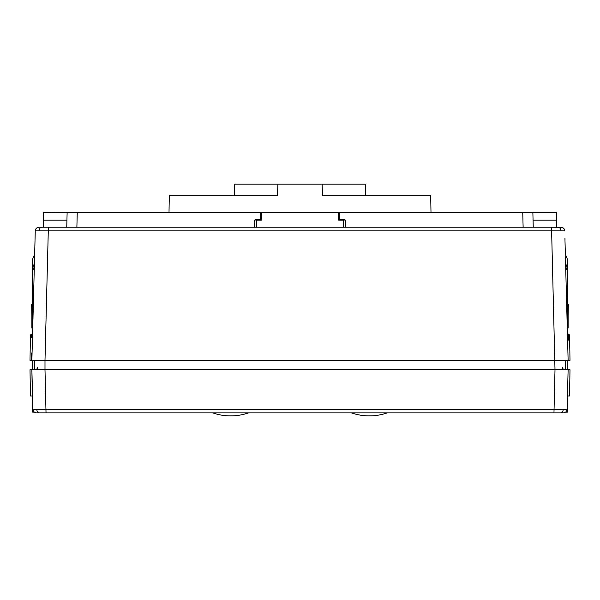 <?xml version="1.0" encoding="UTF-8"?>
<svg xmlns="http://www.w3.org/2000/svg" width="600" height="600" viewBox="0 0 600 600"><rect width="100%" height="100%" fill="white"/><g stroke="black" fill="none" stroke-linecap="round" stroke-linejoin="round"><path stroke-width="0.9" d="M563.062 368.048L562.567 368.048L562.808 367.08L563.062 369.735L565.395 369.735L565.395 360.36L30 360.36L30.443 335.025L31.38 334.11L32.565 334.11L31.38 334.11M34.605 369.735L34.605 360.36L44.992 360.36L44.992 369.735L37.432 369.735L37.193 367.08L36.938 369.735L34.605 369.735M562.567 368.048L562.567 369.735L555.007 369.735L568.125 369.735L567.09 409.207A3.75 3.75 0 0 1 563.34 412.86L36.66 412.86A3.75 3.75 0 0 1 32.91 409.207L31.875 369.735L555.007 369.735L551.618 230.88L35.265 230.88L35.062 238.522M564.938 238.522L568.125 360.36L567.375 360.36L567.375 369.735L570 369.735L569.543 395.985L567.435 395.985M37.432 368.048L36.938 368.048M36.938 369.735L37.432 369.735M32.565 395.985L30.457 395.985L30 369.735L31.875 369.735L32.625 412.103L34.41 412.103M555.007 360.36L570 360.36L569.558 335.025L567.465 335.025M31.875 369.735L32.625 369.735L32.625 360.36L31.875 360.36L35.265 230.88A3.75 3.75 0 0 1 39.015 227.235L560.985 227.235L551.618 227.235L561.773 227.317L563.798 228.502L564.72 230.655M34.657 254.093L32.625 259.118L32.625 331.718M32.625 270.832L34.328 266.61M32.625 315.075L31.875 314.94L31.875 328.103L32.625 328.103M31.875 314.94L31.65 304.868L31.83 314.933M567.375 398.37L567.375 412.103L565.59 412.103M565.59 263.452L567.375 267.877L567.375 259.118L565.342 254.093M567.375 267.877L567.375 331.718M567.375 328.103L568.125 328.103L568.125 314.94L567.375 315.075M565.673 266.61L567.375 270.832M568.125 314.94L568.35 304.868L568.17 314.933M563.34 412.86L553.972 412.86L563.34 412.86M36.66 412.86A3.75 3.75 0 0 1 32.91 409.207L567.09 409.207M568.523 340.095L568.38 334.725M31.125 360.36L31.253 352.935M31.523 337.688L31.62 334.725M567.375 304.11L567.6 304.11A0.75 0.75 0 0 1 568.35 304.868L567.375 304.875M32.625 304.875L31.65 304.868A0.75 0.75 0 0 1 32.4 304.11L32.625 304.11M67.133 212.61L43.455 212.61L43.2 227.235M43.328 220.11L66.938 220.11M532.868 212.61L556.545 212.61L556.673 220.11L533.062 220.11M556.8 227.235L556.673 220.11M343.5 227.235L343.373 220.11L338.625 220.11L338.498 212.61L261.502 212.61L261.375 220.11L256.627 220.11L256.5 227.235M430.987 212.228L430.695 195.353L322.5 195.353L322.11 184.102L365.235 184.102L365.625 195.353M169.012 212.228L169.305 195.353L277.5 195.353L277.89 184.102L234.765 184.102L234.375 195.353M277.89 184.102L322.11 184.102M564.735 230.88A3.75 3.75 0 0 0 560.985 227.235A3.75 3.75 0 0 1 564.735 230.88L551.618 230.88L551.618 227.235M47.715 212.61L67.14 212.235M533.25 212.61L532.86 212.235M345.375 227.235L345.54 220.882L344.415 219.735L339.3 219.735L339.3 212.235L260.7 212.235L260.7 219.735L255.585 219.735L254.46 220.882L254.625 227.235M339.3 212.228L532.86 212.228L533.25 227.235M66.75 227.235L67.14 212.228L260.7 212.228M32.625 267.877L34.41 263.452M563.25 409.245A3.75 2.655 90 0 1 560.595 412.86M36.75 409.245A3.75 2.655 90 0 0 39.405 412.86M44.992 369.735L46.027 412.86M553.972 412.86L555.007 369.735M48.383 227.235L44.992 360.36M32.535 335.025L30.443 335.025M568.35 304.868A0.75 0.75 0 0 0 567.6 304.11M39.112 230.843A3.75 2.655 -90 0 1 41.76 227.235M560.888 230.843A3.75 2.655 -90 0 0 558.24 227.235M523.125 227.235L522.735 212.228M77.265 212.228L76.875 227.235M59.062 212.235L59.062 212.61M351.428 412.86A54.562 54.562 0 0 0 387.322 412.86M212.678 412.86A54.562 54.562 0 0 0 248.572 412.86M569.558 335.025L568.62 334.11"/></g></svg>
